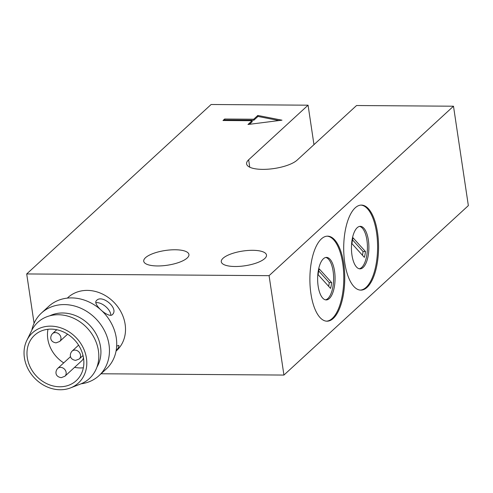 <?xml version="1.0" encoding="UTF-8"?>
<svg xmlns="http://www.w3.org/2000/svg" width="493" height="493" viewBox="0 0 493 493"><rect width="100%" height="100%" fill="white"/><g stroke="black" fill="none" stroke-linecap="round" stroke-linejoin="round"><path stroke-width="0.74" d="M247.979 124.489L281.984 120.181L257.814 115.454L253.716 119.22L224.635 119.016L222.996 120.52L252.077 120.723L247.979 124.489M278.989 120.557L257.962 116.447L257.814 115.454M359.286 268.777A21.261 8.72 90.4 0 0 361.677 267.465A21.261 8.72 90.4 0 0 367.359 244.664A21.261 8.72 90.4 0 0 359.588 226.404M364.358 257.358A17.009 6.976 90.4 0 0 365.467 251.541L353.056 237.817A17.009 6.976 90.4 0 0 351.947 243.634L364.358 257.358M325.479 299.843A21.261 8.72 90.4 0 0 327.87 298.53A21.261 8.72 90.4 0 0 333.551 275.729A21.261 8.72 90.4 0 0 325.774 257.469M330.55 288.423A17.009 6.976 90.4 0 0 331.66 282.606L319.248 268.882A17.009 6.976 90.4 0 0 318.139 274.7L330.55 288.423M257.962 116.447L253.864 120.212L253.716 119.22M453.492 106.211L269.079 275.661L283.931 375.062L468.35 205.618L453.492 106.211L356.544 105.527L297.125 160.126A26.573 8.652 -8.5 0 1 268.284 169.173A26.573 8.652 -8.5 0 1 246.605 163.886A26.573 8.652 -8.5 0 1 248.645 159.781L308.07 105.188L211.121 104.498L26.702 273.948L34.079 323.285M31.805 330.23A42.521 36.223 47.4 0 1 41.461 313.03L48.727 306.356A42.521 36.223 47.4 0 1 104.171 313.154A42.521 36.223 47.4 0 1 106.26 368.974L98.994 375.654A42.521 36.223 47.4 0 1 81.043 383.819M41.461 313.03A42.521 36.223 47.4 0 1 64.287 304.582A42.521 36.223 47.4 0 1 104.886 331.506A42.521 36.223 47.4 0 1 98.994 375.654M49.725 315.822A35.995 30.671 47.4 0 1 62.685 312.987A35.995 30.671 47.4 0 1 94.878 331.888A35.995 30.671 47.4 0 1 96.911 367.18M70.499 387.911L80.532 384.022A38.146 32.501 -132.6 0 0 96.955 344.459A38.146 32.501 -132.6 0 0 58.285 314.744A38.146 32.501 -132.6 0 0 31.558 330.723L26.838 340.392A34.017 28.982 47.4 0 1 50.662 326.138A34.017 28.982 47.4 0 1 85.147 352.637A34.017 28.982 47.4 0 1 70.499 387.911A34.017 28.982 47.4 0 1 34.079 377.558A34.017 28.982 47.4 0 1 26.838 340.392M59.727 386.777A30.825 26.265 -132.6 0 0 76.273 380.645A30.825 26.265 -132.6 0 0 74.757 340.176A30.825 26.265 -132.6 0 0 34.559 335.246A30.825 26.265 -132.6 0 0 30.289 367.254A30.825 26.265 -132.6 0 0 59.727 386.777M67.331 298.117L67.948 297.55A35.995 30.671 47.4 0 1 87.273 290.395A35.995 30.671 47.4 0 1 121.648 313.197A35.995 30.671 47.4 0 1 116.656 350.566L116.046 351.127M117.131 346L118.745 345.359C119.374 346.129 118.493 347.972 116.089 350.893M96.622 300.422C102.094 294.229 118.69 308.156 112.706 314.287C109.391 319.31 92.438 304.36 96.357 300.699L96.622 300.422M235.081 266.503A22.857 7.438 -8.5 0 0 266.497 255.029A22.857 7.438 -8.5 0 0 242.79 251.048A22.857 7.438 -8.5 0 0 221.289 261.783A22.857 7.438 -8.5 0 0 235.081 266.503M157.52 265.955A22.857 7.438 -8.5 0 0 188.936 254.48A22.857 7.438 -8.5 0 0 165.235 250.499A22.857 7.438 -8.5 0 0 143.728 261.235A22.857 7.438 -8.5 0 0 157.52 265.955M269.079 275.661L26.702 273.948M367.075 287.364A42.521 17.434 90.4 0 0 378.328 240.011A42.521 17.434 90.4 0 0 361.431 205.088A42.521 17.434 90.4 0 0 343.701 247.48A42.521 17.434 90.4 0 0 360.833 290.124A42.521 17.434 90.4 0 0 367.075 287.364M333.262 318.429A42.521 17.434 90.4 0 0 344.521 271.076A42.521 17.434 90.4 0 0 327.623 236.153A42.521 17.434 90.4 0 0 309.887 278.545A42.521 17.434 90.4 0 0 327.019 321.19A42.521 17.434 90.4 0 0 333.262 318.429M313.967 144.646L308.07 105.188M283.931 375.062L101.04 373.768M252.077 120.723L252.225 121.722L249.409 124.31M253.864 120.212L224.783 120.009L224.216 120.526M224.783 120.009L224.635 119.016M70.567 356.599L57.687 368.431A5.312 4.529 47.4 0 1 60.54 367.377A5.312 4.529 47.4 0 1 65.612 370.742A5.312 4.529 47.4 0 1 64.879 376.258L82.103 360.432A5.312 4.529 -132.6 0 0 83.409 357.4M74.585 367.34A30.825 26.265 -132.6 0 0 80.217 367.951A30.825 26.265 -132.6 0 0 83.354 367.784M47.975 329.281A30.825 26.265 -132.6 0 0 63.72 362.885M326.539 321.165A42.521 17.434 90.4 0 0 332.294 318.423A42.521 17.434 90.4 0 0 343.59 271.649A42.521 17.434 90.4 0 0 327.136 236.165M329.324 298.542A21.261 8.72 90.4 0 0 334.95 274.866A21.261 8.72 90.4 0 0 326.502 257.401A21.261 8.72 90.4 0 0 317.634 278.6A21.261 8.72 90.4 0 0 326.2 299.923A21.261 8.72 90.4 0 0 329.324 298.542M328.652 286.322A17.009 6.976 90.4 0 0 329.232 282.588L331.66 282.606M329.232 282.588L318.725 270.965M360.346 290.1A42.521 17.434 90.4 0 0 366.102 287.357A42.521 17.434 90.4 0 0 377.398 240.584A42.521 17.434 90.4 0 0 360.95 205.1M363.131 267.477A21.261 8.72 90.4 0 0 368.764 243.801A21.261 8.72 90.4 0 0 360.315 226.336A21.261 8.72 90.4 0 0 351.447 247.535A21.261 8.72 90.4 0 0 360.013 268.858A21.261 8.72 90.4 0 0 363.131 267.477M362.46 255.257A17.009 6.976 90.4 0 0 363.045 251.522L365.467 251.541M363.045 251.522L352.532 239.9M110.826 315.298A10.63 5.528 39.7 0 0 105.514 306.43A10.63 5.528 39.7 0 0 95.808 302.708M249.754 167.207L248.645 159.781M78.584 345.149L72.052 351.158A5.312 4.529 47.4 0 1 74.905 350.098A5.312 4.529 47.4 0 1 79.983 353.469A5.312 4.529 47.4 0 1 79.244 358.984L83.021 355.515M56.744 329.731L52.486 333.644A5.312 4.529 47.4 0 1 55.339 332.584A5.312 4.529 47.4 0 1 60.417 335.949A5.312 4.529 47.4 0 1 59.678 341.47L67.603 334.186M52.486 333.644C49.855 336.472 49.67 341.908 56.054 342.869L59.678 341.47M57.687 368.431C55.05 371.26 54.865 376.701 61.249 377.656L64.879 376.258M72.052 351.158C69.421 353.986 69.236 359.428 75.62 360.383L79.244 358.984"/></g></svg>
